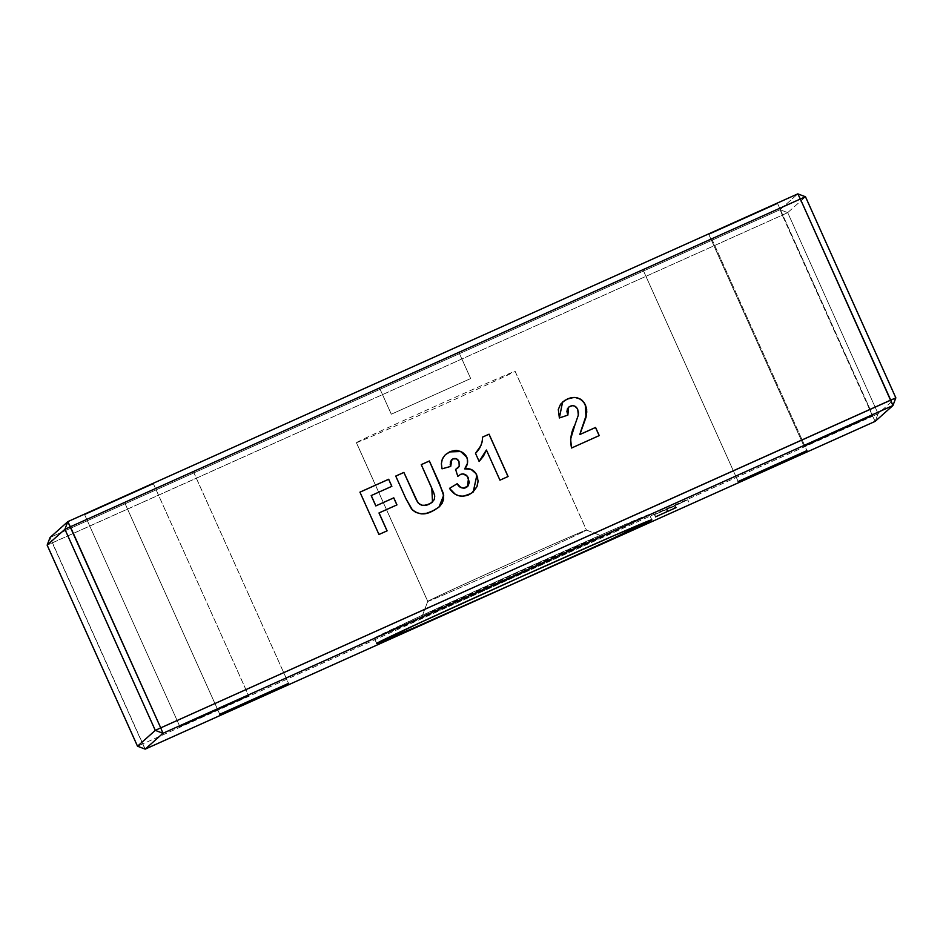 <?xml version="1.0" encoding="UTF-8"?>
<svg xmlns="http://www.w3.org/2000/svg" width="943" height="943" viewBox="0 0 943 943"><rect width="100%" height="100%" fill="white"/><g stroke="black" fill="none" stroke-linecap="round" stroke-linejoin="round"><path stroke-width="0.71" stroke-dasharray="4.71 3.54" d="M84.681 514.795L153.45 483.924L248.563 695.557L153.461 483.9L84.681 514.795L179.807 726.452L84.681 514.795L153.45 483.924L84.681 514.795L179.795 726.475M708.877 234.536L777.645 203.653L872.758 415.297L777.657 203.641L708.877 234.536L804.002 446.192L708.877 234.536L777.645 203.653L708.877 234.536M643.032 269.828L711.8 238.956L806.913 450.589L711.812 238.933L643.032 269.828L738.157 481.496L643.032 269.828L711.8 238.956L643.032 269.828M124.629 502.584L193.398 471.712L288.511 683.345L193.421 471.689L124.629 502.584L217.774 709.843L124.629 502.584L193.398 471.712L124.629 502.584M219.754 714.252L217.774 709.843L219.754 714.252M379.451 387.773L458.793 352.152L470.663 378.556L391.298 414.213L379.451 387.773L391.31 414.189L470.675 378.532L458.805 352.128L379.451 387.773M374.336 638.093A150.845 1.58 155.8 0 0 374.277 638.163A150.845 1.58 155.8 0 0 510.234 578.802A150.845 1.58 155.8 0 0 649.397 514.583L651.731 519.782L649.397 514.583L606.349 535.141L507.947 579.827L411.843 622.474L374.336 638.093L417.384 617.535L515.786 572.849L611.889 530.202L649.397 514.583A150.845 1.58 155.8 0 0 649.456 514.501A150.845 1.58 155.8 0 0 513.499 573.874A150.845 1.58 155.8 0 0 374.336 638.093L376.705 643.374L374.336 638.093M427.768 601.375A87.027 0.908 155.8 0 0 427.733 601.41A87.027 0.908 155.8 0 0 505.754 567.356A87.027 0.908 155.8 0 0 586.452 530.131L601.787 535.954A98.626 1.037 -24.2 0 1 510.328 578.153A98.626 1.037 -24.2 0 1 421.91 616.757A98.626 1.037 -24.2 0 1 421.945 616.71L427.768 601.375L356.419 442.632A87.027 0.908 155.8 0 0 356.383 442.68A87.027 0.908 155.8 0 0 434.829 408.425A87.027 0.908 155.8 0 0 515.114 371.377L586.452 530.131A87.027 0.908 -24.2 0 1 506.167 567.179A87.027 0.908 -24.2 0 1 427.733 601.422A87.027 0.908 -24.2 0 1 427.768 601.375A87.027 0.908 -24.2 0 1 508.053 564.327A87.027 0.908 -24.2 0 1 586.487 530.084A87.027 0.908 -24.2 0 1 586.452 530.131L515.114 371.377A87.027 0.908 155.8 0 0 515.149 371.33A87.027 0.908 155.8 0 0 436.703 405.584A87.027 0.908 155.8 0 0 356.419 442.632L427.768 601.375L421.945 616.71A98.626 1.037 -24.2 0 1 512.462 574.935A98.626 1.037 -24.2 0 1 601.823 535.895A98.626 1.037 -24.2 0 1 601.787 535.954L586.452 530.131A87.027 0.908 155.8 0 0 586.475 530.072A87.027 0.908 155.8 0 0 507.64 564.515A87.027 0.908 155.8 0 0 427.768 601.375M568.063 407.777L571.258 405.879L574.664 406.138L577.14 408.543L578.389 412.339L577.587 417.678L571.034 436.255L570.456 442.196L571.505 448.066L599.229 435.583L571.505 448.066C569.772 440.063 570.892 432.354 574.865 424.928L574.924 424.88M580.534 431.199L581.147 429.584M583.446 424.185L584.519 421.639M586.57 414.154L586.723 412.574M586.746 410.983L586.629 409.403M586.346 407.836L585.909 406.303M584 402.508L581.171 399.691M577.529 397.97L576.609 397.746M574.9 397.51L573.65 397.486M563.466 401.305L559.67 405.549L558.244 409.568L559.305 418.02L567.804 415.156L567.58 414.555M566.908 411.384L567.368 408.861M578.33 415.132L577.67 409.568C576.126 406.15 573.627 405.054 570.161 406.268L568.594 407.246M567.792 415.132L559.305 418.02L562.57 402.036M473.15 492.057L468.789 494.827C460.656 497.88 454.208 495.747 449.457 488.415L455.28 494.391L460.573 496.195L467.492 495.37L473.657 491.586M467.41 486.659L468.447 478.443C466.915 474.848 464.333 473.48 460.703 474.329L457.744 476.392L455.61 469.414M458.993 461.575L458.935 461.634C457.673 458.923 455.646 458.015 452.876 458.935L451.78 459.618M450.66 466.408L442.043 468.824M478.113 481.024L477.771 478.113M475.425 472.903L474.836 472.184M474.188 471.512L473.48 470.887M472.726 470.345L471.924 469.873M466.337 466.266L466.962 464.852M467.41 463.355L467.292 458.734M445.591 454.467L441.524 461.245L441.984 468.883L450.671 466.443L450.188 464.345M450.271 462.188L451.178 460.243L453.453 458.711L456.495 458.911L457.956 460.043L459.547 463.98L457.65 468.258M456.106 469.225L455.552 469.473L457.744 476.392L460.703 474.329L463.096 473.928L467.209 476.345L469.237 481.024L468.659 484.961L466.962 487.024L467.928 486.093M465.182 487.932L464.545 488.109M378.909 534.54L359.943 492.152L378.909 534.54L387.101 530.838L378.909 534.54M391.793 486.329L371.188 495.605L391.805 486.352M396.885 504.918L378.992 512.98L396.897 504.941M395.683 476.132L407.034 501.287L412.362 510.01L418.503 513.487L424.161 513.829L433.238 510.788L439.426 506.697L432.271 511.236C424.55 515.491 417.596 514.725 411.431 508.937L405.796 498.623L395.683 476.132M443.316 500.344L443.528 499.401M443.681 496.089L443.575 495.158M421.262 464.651L434.405 494.898L434.204 499.625L432.448 502.065L431.788 488.097L421.262 464.651M429.949 503.751L427.214 504.929M423.631 505.507L422.853 505.46M417.077 501.452L416.665 500.721M508.088 476.51L499.884 480.223L486.34 450.082L499.884 480.223L508.088 476.51M482.533 437.139L482.168 441.689L480.647 445.968L475.437 453.371L479.15 461.457L475.437 453.371C480.081 448.903 482.427 443.505 482.474 437.163L482.533 437.139M674.858 508.077L674.104 506.403L654.701 514.583L687.789 499.731L665.97 510.057L666.925 512.179L665.97 510.057L666.972 509.161L667.892 511.2L666.972 509.161L654.501 514.76L655.444 516.882L654.701 514.583L655.644 516.705L654.701 514.583L687.789 499.731L688.744 501.841L687.789 499.731L688.508 501.947L687.588 499.908L675.117 505.507L676.025 507.546M421.945 616.71L509.303 578.613L601.787 535.954L514.43 574.051L421.945 616.71M470.675 378.532L458.805 352.128M872.64 416.217L782.277 215.134L52.289 542.897L142.652 743.98L872.64 416.217L875.175 421.368L872.64 416.217L878.086 413.706L875.175 421.368L878.086 413.706L787.711 212.623L782.277 215.134L872.64 416.217L878.086 413.706L895.85 397.863L878.086 413.706L787.711 212.623L805.487 196.781L787.711 212.623L782.277 215.134L780.05 209.711L787.711 212.623L780.05 209.711L50.062 537.475L52.289 542.897L47.15 545.137L782.277 215.134L780.05 209.711L797.813 193.869L780.05 209.711L50.062 537.475L145.187 749.131L142.652 743.98L872.64 416.217M137.513 746.219L142.652 743.98L137.513 746.219M708.865 234.548L803.99 446.216M643.02 269.851L738.145 481.508M124.617 502.607L219.743 714.275M379.428 387.797L391.298 414.213M374.277 638.163L376.658 643.456M356.383 442.68L427.733 601.422L421.91 616.757M515.149 371.33L586.487 530.084L601.823 535.895M649.456 514.501L651.837 519.793M193.421 471.689L288.534 683.357M711.812 238.933L806.937 450.589M777.657 203.641L872.782 415.297M153.461 483.9L248.587 695.557"/><path stroke-width="1.41" d="M248.575 695.58L179.807 726.452L248.587 695.557M872.77 415.321L803.99 446.216L872.77 415.321M806.925 450.613L738.145 481.508L806.925 450.613M288.523 683.369L219.743 714.275L288.523 683.369M651.778 519.876A150.845 1.58 -24.2 0 1 512.615 584.094A150.845 1.58 -24.2 0 1 376.658 643.456A150.845 1.58 -24.2 0 1 376.705 643.374A150.845 1.58 -24.2 0 1 515.88 579.155A150.845 1.58 -24.2 0 1 651.837 519.793A150.845 1.58 -24.2 0 1 651.778 519.876L608.73 540.433L510.328 585.12L414.225 627.755L376.705 643.374L419.765 622.828L518.155 578.142L614.258 535.494L651.778 519.876M573.65 397.486L567.214 399.089L562.594 402.013L559.364 417.961L567.863 415.109L568.594 407.246L570.22 406.221C573.686 404.995 576.185 406.091 577.741 409.521L578.33 415.132L574.924 424.88C570.951 432.307 569.831 440.016 571.564 448.008L599.229 435.583L595.575 427.45L599.159 435.619L595.516 427.497L579.792 434.558L582.255 426.931M582.491 426.401L586.581 414.13M586.723 412.574L586.746 410.948M586.629 409.403L586.334 407.789M586.346 407.836L584 402.508M582.809 401.07L582.185 400.48M581.183 399.702L577.529 397.97M577.564 397.981L574.9 397.51M562.57 402.036L567.156 399.137L562.358 402.225M568.594 407.246L567.792 415.132L566.908 411.384M567.368 408.861L569.03 406.904M574.924 424.88L570.598 439.143L571.564 448.008L599.229 435.583L595.575 427.45L579.792 434.558L595.575 427.45L579.851 434.511L586.051 417.23L579.792 434.558L586.393 415.674L586.687 409.345L585.379 404.771C581.1 397.616 575.041 395.73 567.214 399.089L567.156 399.137C574.982 395.777 581.041 397.675 585.32 404.83L585.992 417.289L585.379 404.771L582.279 400.457L580.086 398.936L574.994 397.451L569.713 398.135L564.704 400.433L560.507 404.288L558.303 409.51L559.364 417.961L567.863 415.109L566.967 411.337L567.427 408.802L569.089 406.857L572.46 405.631L574.723 406.091L577.199 408.484L578.448 412.28L578.33 415.132M467.292 458.734L465.029 454.573L460.75 451.473L456.612 450.459L451.013 451.32L445.402 454.644L442.373 458.746L441.371 463.744L442.043 468.824L450.73 466.396L451.78 459.618L452.935 458.876C455.705 457.968 457.732 458.864 458.993 461.575L459.194 466.302L455.61 469.414L457.803 476.333L460.762 474.282C464.392 473.421 466.974 474.8 468.506 478.396L467.386 486.671L465.854 487.649L463.296 488.156L460.797 487.437L457.202 483.7L449.516 488.356L457.143 483.759C459.1 487.413 461.976 488.722 465.795 487.696L465.854 487.649C462.035 488.674 459.158 487.354 457.202 483.7L449.516 488.356C454.267 495.688 460.714 497.833 468.86 494.78L473.209 491.998L476.887 475.272C474.376 470.156 470.321 468.023 464.722 468.836C467.657 465.312 468.353 461.433 466.82 457.214L460.75 451.473L449.693 451.85L445.344 454.691M455.61 469.414L457.803 476.333L460.762 474.282L463.154 473.869L467.268 476.286L469.378 482.309L467.987 486.046L465.795 487.696L467.386 486.671M451.78 459.618L450.66 466.408M472.561 492.564L476.922 486.741L478.113 480.777M477.771 478.113L475.956 473.681L472.726 470.345L469.178 468.86L464.663 468.895L466.337 466.255M474.188 471.512L473.48 470.887M472.726 470.345L471.924 469.873M466.962 464.852L467.41 463.355M467.928 486.093L463.237 488.203L459.642 486.777L457.143 483.759L449.528 488.368L455.339 494.344L459.253 495.9L463.437 496.218L471.429 493.366L476.981 486.682L478.172 480.965L476.015 473.622L471.017 469.366L464.722 468.836L467.469 463.308L467.351 458.675L465.759 455.351L462.648 452.451L457.968 450.695L455.127 450.506L449.634 451.909L460.691 451.52L466.75 457.272C468.294 461.481 467.598 465.359 464.663 468.895L464.663 468.895C470.262 468.07 474.317 470.215 476.828 475.331L473.197 492.022M450.671 466.443L450.518 461.41M450.377 465.406L450.188 464.345M451.178 460.243L451.945 459.477M458.51 467.398L455.552 469.473M465.182 487.932L464.545 488.109M359.955 492.175L388.634 479.303L391.793 486.329L388.693 479.244L359.943 492.152L378.968 534.492L387.101 530.838L379.051 512.921L396.956 504.882L393.785 497.833L375.88 505.872L371.247 495.558L391.864 486.305L388.693 479.244L359.955 492.175M371.188 495.605L375.821 505.919L393.726 497.88L396.885 504.918L393.785 497.833L375.821 505.919L371.188 495.605M378.992 512.98L387.031 530.862L378.992 512.98M439.426 506.697L442.043 503.362L443.528 499.401L443.575 495.158L439.273 483.17L443.611 495.488L438.943 507.145L443.681 495.452L439.332 483.111L429.383 460.974L421.25 464.628L431.788 488.097L432.507 502.006L428.924 504.234C424.633 506.356 420.896 505.731 417.725 502.336L403.887 472.419L395.742 476.074L403.828 472.478L395.754 476.097L405.855 498.564L411.49 508.89C417.655 514.666 424.609 515.432 432.33 511.177L438.966 507.122M439.273 483.17L429.324 461.033L421.262 464.651L429.383 460.974L439.273 483.17M432.884 501.641L429.949 503.751M422.853 505.46L419.941 504.458L417.666 502.395C420.837 505.778 424.562 506.415 428.853 504.281L423.631 505.507M417.666 502.395L403.887 472.419L417.666 502.395M428.853 504.281L432.507 502.006M499.955 480.164L508.088 476.51L489.063 434.181L482.533 437.104C482.486 443.446 480.14 448.844 475.496 453.312L479.15 461.457L483.441 456.164L486.411 450.023L499.955 480.164L508.088 476.51L489.063 434.181L482.533 437.104L482.238 441.63L480.706 445.909L475.496 453.312L479.15 461.457L486.411 450.023L499.955 480.164M486.34 450.082L479.091 461.516L483.382 456.212L486.34 450.082M508.018 476.545L489.004 434.228L508.018 476.545M676.025 507.546L674.858 508.077M47.15 545.137L50.062 537.475L67.825 521.632L50.062 537.475L47.15 545.137L137.513 746.219L47.15 545.137L64.914 529.294L155.289 730.377L137.513 746.219L145.187 749.131L162.95 733.289L155.289 730.377L137.513 746.219L145.187 749.131L875.175 421.368L145.187 749.131L162.95 733.289L160.723 727.866L155.289 730.377L64.914 529.294L47.15 545.137M895.85 397.863L805.487 196.781L797.813 193.869L67.825 521.632L64.914 529.294L70.36 526.783L67.825 521.632L64.914 529.294L70.36 526.783L160.723 727.866L155.289 730.377L162.95 733.289L892.938 405.525L890.711 400.103L160.723 727.866L162.95 733.289L892.938 405.525L875.175 421.368L892.938 405.525L895.85 397.863L892.938 405.525L800.348 199.02L805.487 196.781L895.85 397.863L160.723 727.866L67.825 521.632L797.813 193.869L800.348 199.02L805.487 196.781L797.813 193.869L800.348 199.02L70.36 526.783L800.348 199.02L890.711 400.103L895.85 397.863M676.06 507.629L655.444 516.882L676.06 507.629M405.855 498.564L412.433 509.963L415.887 512.438L421.38 513.864L427.002 513.181L434.251 510.257L439.485 506.639L442.102 503.303L443.599 499.342L443.186 493.024L429.383 460.974L421.25 464.628L433.674 492.552L434.747 496.018L434.263 499.578L431.057 503.091L425.988 505.224L422.158 505.259L418.751 503.491L415.851 498.93L403.887 472.419L395.742 476.074L405.855 498.564M387.101 530.838L379.051 512.921L396.956 504.882L393.785 497.833L375.88 505.872L371.247 495.558L391.864 486.305L388.693 479.244L359.943 492.152L378.968 534.492L387.101 530.838M442.043 468.824L450.73 466.396L450.33 462.141L452.935 458.876L456.553 458.852L458.993 461.575"/></g></svg>
